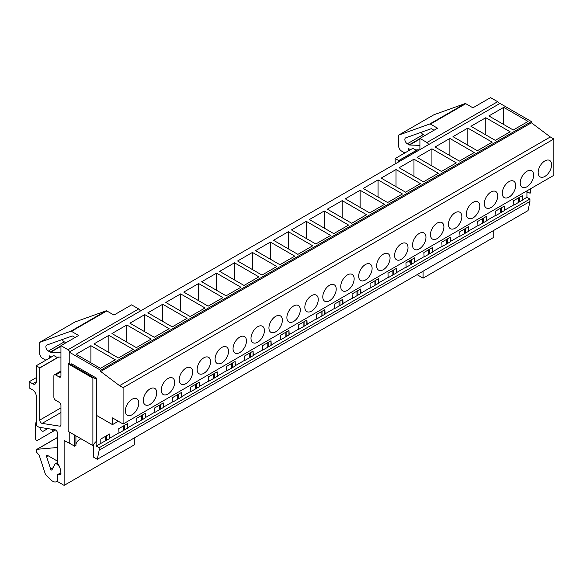 <?xml version="1.0" encoding="UTF-8"?>
<svg xmlns="http://www.w3.org/2000/svg" width="583" height="583" viewBox="0 0 583 583"><rect width="100%" height="100%" fill="white"/><g stroke="black" fill="none" stroke-linecap="round" stroke-linejoin="round"><path stroke-width="0.87" d="M74.653 435.086L74.653 446.221L69.217 443.08L69.217 431.945M69.217 363.61L69.217 352.103L100.662 370.256L100.662 371.48L119.559 385.662L123.093 387.695L123.093 424.009L112.497 417.887L112.497 424.621L96.421 415.336L96.421 441.528L95.357 442.14L92.886 445.609L68.153 431.333L68.153 363.814L92.886 378.09L93.593 377.682L68.86 363.406L68.153 363.814M100.662 371.48L531.412 122.787L531.412 121.563L499.974 103.41L69.217 352.103M531.412 121.563L100.662 370.256M531.412 122.787L550.316 136.961L119.559 385.662M550.316 136.961L553.85 139.002L123.093 387.695M553.85 139.002L553.85 175.315L123.093 424.009M118.327 421.254L112.497 424.621M526.93 190.86L526.93 197.302L529.932 199.036L99.176 447.729L99.176 450.178L97.295 459.295L93.52 457.116L93.52 445.244M529.932 199.036L529.932 201.485L99.176 450.178M529.932 201.485L528.052 210.601L97.295 459.295M96.173 441.674L96.173 445.995L99.176 447.729M96.421 415.336L96.421 378.09L71.687 363.814L70.63 364.426M518.498 202.454L518.498 197.885M519.453 201.9L519.453 197.331M522.244 200.29L522.244 195.72M513.608 200.712L522.302 195.691L522.543 200.115L513.856 205.136L513.608 200.712M544.879 160.915A9.496 5.48 120 0 0 538.16 172.539A9.496 5.48 120 0 0 540.128 176.882A9.496 5.48 120 0 0 544.879 176.416A9.496 5.48 120 0 0 551.591 164.785A9.496 5.48 120 0 0 549.623 160.442A9.496 5.48 120 0 0 544.879 160.915M503.712 107.367L488.875 115.937L513.251 130.009L528.096 121.439L503.712 107.367L503.712 124.5M500.557 212.817L500.557 208.248M501.504 212.263L501.504 207.694M504.295 210.652L504.295 206.083M495.659 211.068L504.353 206.054L504.601 210.478L495.907 215.499L495.659 211.068M526.93 171.271A9.496 5.48 120 0 0 520.218 182.902A9.496 5.48 120 0 0 522.179 187.245A9.496 5.48 120 0 0 526.93 186.779A9.496 5.48 120 0 0 533.642 175.148A9.496 5.48 120 0 0 531.674 170.804A9.496 5.48 120 0 0 526.93 171.271M485.77 117.73L470.926 126.3L495.31 140.372L510.147 131.802L485.77 117.73L485.77 134.862M482.607 223.18L482.607 218.61M483.555 222.626L483.555 218.057M486.346 221.015L486.346 216.446M477.71 221.431L486.404 216.417L486.652 220.84L477.958 225.861L477.71 221.431M508.981 181.634A9.496 5.48 120 0 0 502.269 193.264A9.496 5.48 120 0 0 504.229 197.608A9.496 5.48 120 0 0 508.981 197.141A9.496 5.48 120 0 0 515.693 185.511A9.496 5.48 120 0 0 513.725 181.167A9.496 5.48 120 0 0 508.981 181.634M467.821 128.092L452.984 136.655L477.36 150.735L492.198 142.165L467.821 128.092L467.821 145.225M464.658 233.543L464.658 228.973M465.613 232.989L465.613 228.419M468.397 231.378L468.397 226.809M459.761 231.794L468.455 226.78L468.703 231.203L460.009 236.224L459.761 231.794M491.032 191.996A9.496 5.48 120 0 0 484.32 203.627A9.496 5.48 120 0 0 486.288 207.971A9.496 5.48 120 0 0 491.032 207.504A9.496 5.48 120 0 0 497.744 195.873A9.496 5.48 120 0 0 495.776 191.53A9.496 5.48 120 0 0 491.032 191.996M449.872 138.455L435.035 147.018L459.411 161.097L474.249 152.527L449.872 138.455L449.872 155.588M446.709 243.905L446.709 239.336M447.664 243.351L447.664 238.782M450.448 241.741L450.448 237.172M441.812 242.156L450.506 237.143L450.754 241.566L442.06 246.587L441.812 242.156M473.083 202.359A9.496 5.48 120 0 0 466.371 213.99A9.496 5.48 120 0 0 468.338 218.334A9.496 5.48 120 0 0 473.083 217.867A9.496 5.48 120 0 0 479.794 206.236A9.496 5.48 120 0 0 477.827 201.893A9.496 5.48 120 0 0 473.083 202.359M431.923 148.818L417.085 157.381L441.462 171.46L456.3 162.89L431.923 148.818L431.923 165.951M428.76 254.261L428.76 249.692M429.715 253.714L429.715 249.145M432.499 252.104L432.499 247.535M423.87 252.519L432.557 247.505L432.805 251.929L424.118 256.95L423.87 252.519M455.134 212.722A9.496 5.48 120 0 0 448.422 224.353A9.496 5.48 120 0 0 450.389 228.696A9.496 5.48 120 0 0 455.134 228.223A9.496 5.48 120 0 0 461.845 216.599A9.496 5.48 120 0 0 459.885 212.256A9.496 5.48 120 0 0 455.134 212.722M413.974 159.181L399.136 167.744L423.513 181.823L438.35 173.253L413.974 159.181L413.974 176.314M410.811 264.624L410.811 260.054M411.766 264.077L411.766 259.508M414.557 262.467L414.557 257.897M405.921 262.882L414.608 257.861L414.856 262.292L406.169 267.313L405.921 262.882M437.184 223.085A9.496 5.48 120 0 0 430.473 234.716A9.496 5.48 120 0 0 432.44 239.059A9.496 5.48 120 0 0 437.184 238.585A9.496 5.48 120 0 0 443.903 226.962A9.496 5.48 120 0 0 441.936 222.619A9.496 5.48 120 0 0 437.184 223.085M396.025 169.544L381.187 178.107L405.564 192.179L420.409 183.616L396.025 169.544L396.025 186.677M392.862 274.987L392.862 270.417M393.816 274.44L393.816 269.871M396.608 272.829L396.608 268.26M387.972 273.245L396.666 268.224L396.906 272.655L388.22 277.668L387.972 273.245M419.243 233.448A9.496 5.48 120 0 0 412.524 245.071A9.496 5.48 120 0 0 414.491 249.422A9.496 5.48 120 0 0 419.243 248.948A9.496 5.48 120 0 0 425.954 237.325A9.496 5.48 120 0 0 423.987 232.974A9.496 5.48 120 0 0 419.243 233.448M378.075 179.899L363.238 188.469L387.615 202.541L402.459 193.979L378.075 179.899L378.075 197.039M374.92 285.349L374.92 280.78M375.867 284.803L375.867 280.234M378.659 283.192L378.659 278.623M370.023 283.608L378.717 278.587L378.965 283.017L370.271 288.031L370.023 283.608M401.293 243.811A9.496 5.48 120 0 0 394.582 255.434A9.496 5.48 120 0 0 396.542 259.785A9.496 5.48 120 0 0 401.293 259.311A9.496 5.48 120 0 0 408.005 247.688A9.496 5.48 120 0 0 406.038 243.337A9.496 5.48 120 0 0 401.293 243.811M360.134 190.262L345.289 198.832L369.673 212.904L384.51 204.341L360.134 190.262L360.134 207.402M356.971 295.712L356.971 291.143M357.918 295.166L357.918 290.596M360.709 293.555L360.709 288.986M352.074 293.97L360.768 288.949L361.015 293.38L352.321 298.394L352.074 293.97M383.344 254.173A9.496 5.48 120 0 0 376.633 265.797A9.496 5.48 120 0 0 378.593 270.148A9.496 5.48 120 0 0 383.344 269.674A9.496 5.48 120 0 0 390.056 258.05A9.496 5.48 120 0 0 388.089 253.7A9.496 5.48 120 0 0 383.344 254.173M342.185 200.625L327.34 209.195L351.724 223.267L366.561 214.704L342.185 200.625L342.185 217.758M339.022 306.075L339.022 301.506M339.976 305.528L339.976 300.959M342.76 303.918L342.76 299.349M334.125 304.333L342.819 299.312L343.066 303.743L334.372 308.757L334.125 304.333M365.395 264.536A9.496 5.48 120 0 0 358.683 276.16A9.496 5.48 120 0 0 360.651 280.51A9.496 5.48 120 0 0 365.395 280.037A9.496 5.48 120 0 0 372.107 268.413A9.496 5.48 120 0 0 370.139 264.063A9.496 5.48 120 0 0 365.395 264.536M324.235 210.988L309.398 219.558L333.775 233.63L348.612 225.067L324.235 210.988L324.235 228.121M321.073 316.438L321.073 311.869M322.027 315.891L322.027 311.322M324.811 314.281L324.811 309.711M316.175 314.696L324.869 309.675L325.117 314.106L316.423 319.12L316.175 314.696M347.446 274.899A9.496 5.48 120 0 0 340.734 286.523A9.496 5.48 120 0 0 342.702 290.873A9.496 5.48 120 0 0 347.446 290.4A9.496 5.48 120 0 0 354.158 278.776A9.496 5.48 120 0 0 352.19 274.425A9.496 5.48 120 0 0 347.446 274.899M306.286 221.351L291.449 229.921L315.826 243.993L330.663 235.423L306.286 221.351L306.286 238.483M303.124 326.801L303.124 322.231M304.078 326.247L304.078 321.678M306.862 324.644L306.862 320.074M298.234 325.059L306.92 320.038L307.168 324.461L298.474 329.482L298.234 325.059M329.497 285.262A9.496 5.48 120 0 0 322.785 296.885A9.496 5.48 120 0 0 324.753 301.229A9.496 5.48 120 0 0 329.497 300.762A9.496 5.48 120 0 0 336.209 289.132A9.496 5.48 120 0 0 334.248 284.788A9.496 5.48 120 0 0 329.497 285.262M288.337 231.713L273.5 240.283L297.877 254.356L312.714 245.786L288.337 231.713L288.337 248.846M285.174 337.163L285.174 332.594M286.129 336.61L286.129 332.04M288.92 334.999L288.92 330.43M280.285 335.422L288.971 330.401L289.219 334.824L280.532 339.845L280.285 335.422M318.26 299.494A9.496 5.48 120 0 0 316.299 295.151A9.496 5.48 120 0 0 308.983 297.694A9.496 5.48 120 0 0 304.836 307.248A9.496 5.48 120 0 0 306.804 311.592A9.496 5.48 120 0 0 314.12 309.048A9.496 5.48 120 0 0 318.26 299.494M270.388 242.076L255.551 250.646L279.927 264.718L294.765 256.148L270.388 242.076L270.388 259.209M267.225 347.526L267.225 342.957M268.18 346.972L268.18 342.403M270.971 345.362L270.971 340.793M262.335 345.777L271.022 340.764L271.27 345.187L262.583 350.208L262.335 345.777M300.318 309.857A9.496 5.48 120 0 0 298.35 305.514A9.496 5.48 120 0 0 291.034 308.057A9.496 5.48 120 0 0 286.887 317.611A9.496 5.48 120 0 0 288.855 321.954A9.496 5.48 120 0 0 296.171 319.411A9.496 5.48 120 0 0 300.318 309.857M252.439 252.439L237.602 261.002L261.978 275.081L276.823 266.511L252.439 252.439L252.439 269.572M249.276 357.889L249.276 353.32M250.231 357.335L250.231 352.766M253.022 355.725L253.022 351.155M244.386 356.14L253.08 351.126L253.328 355.55L244.634 360.571L244.386 356.14M282.369 320.22A9.496 5.48 120 0 0 280.401 315.877A9.496 5.48 120 0 0 273.084 318.42A9.496 5.48 120 0 0 268.938 327.974A9.496 5.48 120 0 0 270.906 332.317A9.496 5.48 120 0 0 278.222 329.774A9.496 5.48 120 0 0 282.369 320.22M234.49 262.802L219.653 271.365L244.029 285.444L258.874 276.874L234.49 262.802L234.49 279.935M231.334 368.252L231.334 363.683M232.282 367.698L232.282 363.129M235.073 366.088L235.073 361.518M226.437 366.503L235.131 361.489L235.379 365.913L226.685 370.934L226.437 366.503M264.42 330.583A9.496 5.48 120 0 0 262.452 326.24A9.496 5.48 120 0 0 255.135 328.783A9.496 5.48 120 0 0 250.996 338.337A9.496 5.48 120 0 0 252.956 342.68A9.496 5.48 120 0 0 260.273 340.137A9.496 5.48 120 0 0 264.42 330.583M216.548 273.165L201.703 281.727L226.087 295.807L240.925 287.237L216.548 273.165L216.548 290.298M213.385 378.615L213.385 374.046M214.333 378.061L214.333 373.492M217.124 376.45L217.124 371.881M208.488 376.866L217.182 371.852L217.43 376.275L208.736 381.297L208.488 376.866M246.471 340.946A9.496 5.48 120 0 0 244.503 336.602A9.496 5.48 120 0 0 237.186 339.146A9.496 5.48 120 0 0 233.047 348.7A9.496 5.48 120 0 0 235.015 353.043A9.496 5.48 120 0 0 242.324 350.5A9.496 5.48 120 0 0 246.471 340.946M198.599 283.527L183.762 292.09L208.138 306.17L222.976 297.6L198.599 283.527L198.599 300.66M195.436 388.97L195.436 384.401M196.391 388.424L196.391 383.854M199.175 386.813L199.175 382.244M190.539 387.229L199.233 382.215L199.481 386.638L190.787 391.659L190.539 387.229M228.521 351.309A9.496 5.48 120 0 0 226.554 346.965A9.496 5.48 120 0 0 219.237 349.509A9.496 5.48 120 0 0 215.098 359.062A9.496 5.48 120 0 0 217.065 363.406A9.496 5.48 120 0 0 224.382 360.862A9.496 5.48 120 0 0 228.521 351.309M180.65 293.89L165.812 302.453L190.189 316.533L205.027 307.962L180.65 293.89L180.65 311.023M177.487 399.333L177.487 394.764M178.442 398.787L178.442 394.217M181.226 397.176L181.226 392.607M172.597 397.591L181.284 392.57L181.532 397.001L172.838 402.022L172.597 397.591M210.572 361.671A9.496 5.48 120 0 0 208.605 357.328A9.496 5.48 120 0 0 201.295 359.871A9.496 5.48 120 0 0 197.149 369.425A9.496 5.48 120 0 0 199.116 373.769A9.496 5.48 120 0 0 206.433 371.225A9.496 5.48 120 0 0 210.572 361.671M162.701 304.246L147.863 312.816L172.24 326.888L187.077 318.325L162.701 304.246L162.701 321.386M159.538 409.696L159.538 405.127M160.493 409.149L160.493 404.58M163.276 407.539L163.276 402.97M154.648 407.954L163.335 402.933L163.583 407.364L154.896 412.378L154.648 407.954M192.623 372.034A9.496 5.48 120 0 0 190.663 367.684A9.496 5.48 120 0 0 183.346 370.227A9.496 5.48 120 0 0 179.2 379.781A9.496 5.48 120 0 0 181.167 384.131A9.496 5.48 120 0 0 188.484 381.588A9.496 5.48 120 0 0 192.623 372.034M144.752 314.609L129.914 323.179L154.291 337.251L169.128 328.688L144.752 314.609L144.752 331.749M141.589 420.059L141.589 415.49M142.543 419.512L142.543 414.943M145.335 417.902L145.335 413.332M136.699 418.317L145.386 413.296L145.633 417.727L136.947 422.741L136.699 418.317M174.681 382.397A9.496 5.48 120 0 0 172.714 378.046A9.496 5.48 120 0 0 165.397 380.59A9.496 5.48 120 0 0 161.251 390.144A9.496 5.48 120 0 0 163.218 394.494A9.496 5.48 120 0 0 170.535 391.951A9.496 5.48 120 0 0 174.681 382.397M126.802 324.971L111.965 333.542L136.342 347.614L151.186 339.051L126.802 324.971L126.802 342.112M123.64 430.422L123.64 425.852M124.594 429.875L124.594 425.306M127.386 428.265L127.386 423.695M118.75 428.68L127.444 423.659L127.684 428.09L118.998 433.103L118.75 428.68M156.732 392.76A9.496 5.48 120 0 0 154.765 388.409A9.496 5.48 120 0 0 147.448 390.953A9.496 5.48 120 0 0 143.301 400.506A9.496 5.48 120 0 0 145.269 404.857A9.496 5.48 120 0 0 152.586 402.314A9.496 5.48 120 0 0 156.732 392.76M108.853 335.334L94.016 343.904L118.393 357.977L133.237 349.414L108.853 335.334L108.853 352.467M74.653 446.221L75.914 445.499L75.914 435.807M80.95 438.715A14.866 8.585 0 0 0 80.257 439.094A14.866 8.585 0 0 0 75.914 444.829M100.801 443.328L100.801 439.043L109.495 434.022L109.742 438.452L96.173 445.995M118.75 432.965L109.495 438.307M136.699 422.602L127.444 427.944M154.648 412.239L145.386 417.581M172.597 401.876L163.335 407.218M190.539 391.514L181.284 396.855M208.488 381.151L199.233 386.493M226.437 370.788L217.182 376.137M244.386 360.425L235.131 365.774M262.335 350.062L253.08 355.411M280.285 339.7L271.022 345.049M298.234 329.337L288.971 334.686M316.175 318.981L306.92 324.323M334.125 308.618L324.869 313.96M352.074 298.256L342.819 303.597M370.023 287.893L360.768 293.234M387.972 277.53L378.717 282.872M405.921 267.167L396.666 272.509M423.87 256.804L414.608 262.146M441.812 246.441L432.557 251.783M459.761 236.079L450.506 241.428M477.71 225.716L468.455 231.065M495.659 215.353L486.404 220.702M513.608 204.99L504.353 210.339M526.93 197.302L522.302 199.976M105.698 440.784L105.698 436.215M106.645 440.238L106.645 435.669M109.436 438.627L109.436 434.058M138.783 403.123A9.496 5.48 -60 0 1 134.637 412.677A9.496 5.48 -60 0 1 127.32 415.22A9.496 5.48 -60 0 1 125.36 410.869A9.496 5.48 -60 0 1 129.499 401.315A9.496 5.48 -60 0 1 136.816 398.772A9.496 5.48 -60 0 1 138.783 403.123M115.288 359.777L90.912 345.697L76.067 354.267L100.451 368.339L115.288 359.777M90.912 345.697L90.912 362.83M527.178 190.714L526.93 192.696M527.178 192.835L528.234 192.222L529.998 193.243L530.705 192.835L530.705 188.673M93.593 377.682L95.357 378.702L96.421 378.09M92.886 445.609L92.886 378.09M56.485 430.713A4.001 2.31 60 0 1 55.414 429.875M52.288 431.784L37.319 440.427L52.288 431.784A1.501 0.867 60 0 0 52.514 430.553A2.5 1.443 60 0 1 52.375 429.343M36.219 421.414A25.973 14.998 60 0 0 35.512 426.829L35.512 438.518A1.501 0.867 -120 0 0 36.161 440.027A1.501 0.867 -120 0 0 37.319 440.427L55.487 429.941L37.319 440.427M60.945 473.345L58.825 474.569A2.995 1.734 -120 0 0 60.326 474.715A2.995 1.734 -120 0 0 60.945 473.345A12.994 7.499 60 0 0 57.418 462.953L57.418 433.052A2.5 1.443 -120 0 0 55.042 429.766L39.039 427.252L36.219 425.619L36.219 396.039A4.999 2.886 -120 0 0 32.684 389.925L29.15 387.884L29.15 381.763L32.684 383.803A4.999 2.886 -120 0 0 35.184 384.051A4.999 2.886 -120 0 0 36.219 381.763L36.219 365.767L39.761 367.815A1.501 0.867 -120 0 0 39.746 367.99L39.746 420.11A2.5 1.443 -120 0 0 42.122 423.389L59.779 426.166A2.5 1.443 -120 0 0 60.428 426.064A2.5 1.443 -120 0 0 60.945 424.92L60.945 405.338A2.5 1.443 -120 0 0 59.175 402.285L55.647 400.244A2.5 1.443 -120 0 1 53.876 397.183L53.876 375.969A2.5 1.443 -120 0 1 54.394 374.825A2.5 1.443 -120 0 1 55.647 374.949L59.175 376.99A2.5 1.443 -120 0 0 60.428 377.114A2.5 1.443 -120 0 0 60.945 375.969L59.175 376.99M57.418 461.109L47.558 455.425A1.516 0.874 60 0 0 46.8 455.345A1.516 0.874 60 0 0 46.589 456.62L50.67 469.111A0.998 0.576 -120 0 0 51.814 470A0.998 0.576 -120 0 0 51.953 469.854L54.977 464.155A2.5 1.443 -120 0 1 55.327 463.784A2.5 1.443 -120 0 1 57.178 464.381L59.43 466.626M134.79 437.651L134.79 444.589L64.13 485.384L57.418 481.514L57.418 475.385A1.997 1.151 -120 0 1 57.826 474.467A1.997 1.151 -120 0 1 58.825 474.569M70.098 443.59L64.13 440.508L64.13 485.384M69.625 351.87A2.5 1.443 -120 0 0 68.014 349.734L60.945 345.653L60.945 375.969M140.284 311.074A2.5 1.443 -120 0 0 138.674 308.939L68.014 349.734M36.219 377.682L29.15 381.763M57.418 437.563L37.101 449.289L57.418 447.504M37.101 449.289A2.5 1.443 -120 0 0 36.736 449.406A2.5 1.443 -120 0 0 37.232 452.984L38.558 454.463A2.5 1.443 -120 0 1 39.411 455.942L45.124 473.418A2.5 1.443 -120 0 0 46.123 475.05L50.903 479.831A7.492 4.329 -120 0 0 56.471 481.616A7.492 4.329 -120 0 0 57.418 480.684M39.761 367.815L57.425 357.619A1.501 0.867 -120 0 1 57.724 357.102A1.501 0.867 -120 0 1 58.03 357.029L60.945 357.146M69.778 443.408L69.778 443.772M57.425 357.619L53.884 355.572L36.219 365.767M60.945 352.642L50.648 352.241A1.501 0.867 60 0 1 50.204 352.096L48.36 351.039A3.498 2.019 60 0 1 46.079 347.956A3.498 2.019 60 0 1 46.611 345.151A3.498 2.019 60 0 1 46.808 345.063L72.161 335.99A0.998 0.576 60 0 1 72.605 336.07L75.076 337.499M45.86 360.199L42.515 358.268A4.001 2.31 60 0 1 39.688 353.378L39.688 342.359L70.813 331.224A1.501 0.867 60 0 1 71.483 331.341L78.61 335.458L60.945 345.653M51.515 356.934L49.642 355.856L49.642 358.02M65.894 342.797L64.261 341.857L48.36 351.039M62.264 339.532A3.498 2.019 -120 0 0 64.261 341.857M47.777 428.622L43.492 431.092A2.995 1.734 60 0 1 41.225 430.334A2.995 1.734 60 0 1 39.877 427.383M39.688 342.359L75.025 321.962L106.142 310.826A1.501 0.867 -120 0 1 106.813 310.943L113.94 315.06L131.605 304.858L138.674 308.939M493.75 230.402L493.75 237.347L423.09 278.142L417.078 274.673M423.09 271.197L423.09 278.142M428.585 144.62A2.5 1.443 -120 0 0 426.975 142.492L419.906 138.411L419.906 149.634M499.252 103.825A2.5 1.443 -120 0 0 497.642 101.697L426.975 142.492M409.324 260.914L409.638 261.869A0.998 0.576 -120 0 0 410.775 262.758A0.998 0.576 -120 0 0 410.811 262.729M404.821 152.957L401.483 151.026A4.001 2.31 -120 0 1 398.655 146.129L398.655 135.118L433.985 114.72L465.103 103.585A1.501 0.867 60 0 1 465.773 103.694L472.9 107.811L490.565 97.616L497.642 101.697M398.714 161.87L398.714 160.74A1.501 0.867 60 0 1 398.721 160.573L416.386 150.37A1.501 0.867 60 0 1 416.685 149.86A1.501 0.867 60 0 1 416.991 149.787L419.476 149.882M398.721 160.573L395.179 158.525L412.844 148.322L416.386 150.37M395.179 163.91L395.179 158.525M419.906 138.411L437.571 128.209L430.443 124.092A1.501 0.867 -120 0 0 429.773 123.982L398.655 135.118M410.476 149.693L408.603 148.614L408.603 150.771M419.906 145.4L409.616 144.999A1.501 0.867 60 0 1 409.164 144.854L407.328 143.79A3.498 2.019 60 0 1 405.039 140.707A3.498 2.019 60 0 1 405.579 137.909A3.498 2.019 60 0 1 405.768 137.821L431.121 128.748A0.998 0.576 60 0 1 431.566 128.821L434.043 130.249M424.854 135.555L423.222 134.615A3.498 2.019 60 0 1 421.225 132.29M52.514 430.553L54.124 429.62M36.219 381.763L32.684 383.803M58.023 463.893L57.178 464.381M53.082 467.719L50.67 469.111M48.112 455.738L46.589 456.62M60.836 425.561L59.779 426.166M60.945 412.524L42.122 423.389M60.945 407.867L39.746 420.11M60.945 371.888L55.647 374.949M58.679 357.058L39.746 367.99M60.945 345.894L50.204 352.096M60.945 346.302L50.648 352.241M106.813 310.943L71.483 331.341M106.142 310.826L70.813 331.224M410.811 261.184L409.638 261.869M398.714 160.74L417.639 149.816M465.773 103.694L430.443 124.092M465.103 103.585L429.773 123.982M409.164 144.854L419.906 138.652M407.328 143.79L423.222 134.615M409.616 144.999L419.906 139.053M60.931 472.682L57.826 474.467M57.418 437.461L36.736 449.406M57.418 481.07L56.471 481.616M57.418 462.574L55.327 463.784M60.945 371.043L54.394 374.825"/></g></svg>
